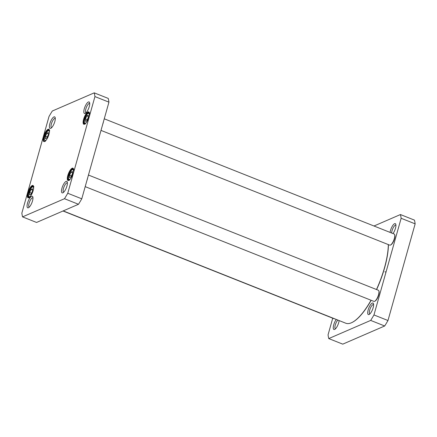 <?xml version="1.0" encoding="UTF-8"?>
<svg xmlns="http://www.w3.org/2000/svg" width="437" height="437" viewBox="0 0 437 437"><rect width="100%" height="100%" fill="white"/><g stroke="black" fill="none" stroke-linecap="round" stroke-linejoin="round"><path stroke-width="0.66" d="M371.035 300.241A50.299 16.245 111.7 0 1 361.923 313.771A50.299 16.245 111.7 0 1 352.075 322.468A50.299 16.245 111.7 0 1 345.809 323.227L63.207 210.907M388.318 244.583A50.299 16.245 111.7 0 1 376.481 289.518M352.211 322.397A50.064 16.169 -68.3 0 0 352.342 322.331A50.064 16.169 -68.3 0 0 362.147 313.679A50.064 16.169 -68.3 0 0 371.171 300.295M376.618 289.573A50.064 16.169 -68.3 0 0 388.417 244.627M328.755 338.582L342.766 344.148L384.691 325.986A77.846 25.138 -68.3 0 0 387.98 320.518L415.15 223.853A77.846 25.138 -68.3 0 0 414.445 220.117L400.439 214.545A77.846 25.138 111.7 0 1 401.139 218.282L373.968 314.951A77.846 25.138 111.7 0 1 370.68 320.414L328.755 338.582A77.846 25.138 111.7 0 1 328.056 334.846L332.732 318.196M373.996 226.005L400.439 214.545M372.264 303.081A6.211 2.005 -68.3 0 0 368.145 309.98A6.211 2.005 -68.3 0 0 369.134 314.487A6.211 2.005 -68.3 0 0 372.521 309.543A6.211 2.005 -68.3 0 0 373.449 303.628A6.211 2.005 -68.3 0 0 372.264 303.081M336.277 319.436A6.211 2.005 -68.3 0 0 333.376 326.423A6.211 2.005 -68.3 0 0 334.698 329.405A6.211 2.005 -68.3 0 0 339.123 320.567M393.016 233.566A6.211 2.005 -68.3 0 0 395.769 224.23A6.211 2.005 -68.3 0 0 394.584 223.684A6.211 2.005 -68.3 0 0 390.088 232.402M391.639 233.019A5.015 1.622 111.7 0 1 392.901 228.349A5.015 1.622 111.7 0 1 395.327 225.202A5.015 1.622 111.7 0 1 395.878 225.159A5.015 1.622 111.7 0 1 395.927 225.181M369.904 313.903A5.015 1.622 111.7 0 1 369.855 313.886A5.015 1.622 111.7 0 1 369.931 309.358A5.015 1.622 111.7 0 1 373.007 304.605A5.015 1.622 111.7 0 1 373.564 304.562A5.015 1.622 111.7 0 1 373.608 304.584M335.469 328.821A5.015 1.622 111.7 0 1 335.419 328.804A5.015 1.622 111.7 0 1 335.261 325.057A5.015 1.622 111.7 0 1 337.85 320.064M415.15 223.853L401.139 218.282M387.98 320.518L373.968 314.951M384.691 325.986L370.68 320.414M334.452 318.71A5.987 1.934 111.7 0 1 333.988 318.693L63.004 210.995M102.755 124.179A5.987 1.934 -68.3 0 0 103.493 121.552M104.268 118.804L394.152 234.019A5.987 1.934 111.7 0 1 394.633 234.593A5.987 1.934 111.7 0 1 393.742 240.295A5.987 1.934 111.7 0 1 390.476 245.059A5.987 1.934 111.7 0 1 390.394 245.097A5.987 1.934 111.7 0 1 389.733 245.146L101.007 130.395M390.804 244.889A5.626 1.819 -68.3 0 0 390.88 244.851A5.626 1.819 -68.3 0 0 393.95 240.377A5.626 1.819 -68.3 0 0 394.791 235.019L394.633 234.593M86.947 180.421A5.987 1.934 -68.3 0 0 87.684 177.793M88.46 175.046L378.344 290.261A5.987 1.934 111.7 0 1 378.824 290.834A5.987 1.934 111.7 0 1 377.929 296.537A5.987 1.934 111.7 0 1 374.667 301.301A5.987 1.934 111.7 0 1 374.585 301.339A5.987 1.934 111.7 0 1 373.925 301.388L85.199 186.637M374.995 301.131A5.626 1.819 -68.3 0 0 375.072 301.093A5.626 1.819 -68.3 0 0 378.142 296.619A5.626 1.819 -68.3 0 0 378.983 291.261L378.824 290.834M88.258 115.248L88.176 117.706L86.706 120.759L85.33 121.36L85.412 118.902L86.876 115.843L88.258 115.248M32.513 188.795L32.431 191.253L30.961 194.307L29.585 194.907L29.667 192.449L31.131 189.39L32.513 188.795M46.939 133.148L48.321 132.553L48.239 135.011L46.77 138.065L45.393 138.666L45.475 136.207L46.939 133.148L48.283 133.684M72.449 171.49L72.362 173.948L70.898 177.001L69.516 177.602L69.603 175.144L71.067 172.085L72.449 171.49M94.234 92.852A77.846 25.138 111.7 0 1 94.938 96.582L67.762 193.252A77.846 25.138 111.7 0 1 64.479 198.715L22.555 216.883A77.846 25.138 111.7 0 1 21.85 213.147L49.02 116.482A77.846 25.138 111.7 0 1 52.309 111.014L94.234 92.852L108.245 98.418A77.846 25.138 -68.3 0 1 108.944 102.154L81.774 198.819A77.846 25.138 -68.3 0 1 78.485 204.287L36.561 222.455L22.555 216.883M62.846 192.826A6.211 2.005 -68.3 0 0 62.933 192.788A6.211 2.005 -68.3 0 0 66.315 187.85A6.211 2.005 -68.3 0 0 67.243 181.934A6.211 2.005 -68.3 0 0 62.628 186.266A6.211 2.005 -68.3 0 0 62.846 192.826M50.725 128.347A6.211 2.005 -68.3 0 0 50.812 128.309A6.211 2.005 -68.3 0 0 54.199 123.371A6.211 2.005 -68.3 0 0 55.128 117.455A6.211 2.005 -68.3 0 0 50.512 121.786A6.211 2.005 -68.3 0 0 50.725 128.347M28.798 197.759A6.648 2.147 -68.3 0 0 28.897 197.715A6.648 2.147 -68.3 0 0 32.518 192.433A6.648 2.147 -68.3 0 0 33.507 186.107A6.648 2.147 -68.3 0 0 28.569 190.74A6.648 2.147 -68.3 0 0 28.798 197.759M84.543 124.212A6.648 2.147 -68.3 0 0 84.641 124.168A6.648 2.147 -68.3 0 0 88.263 118.886A6.648 2.147 -68.3 0 0 89.252 112.56A6.648 2.147 -68.3 0 0 84.314 117.192A6.648 2.147 -68.3 0 0 84.543 124.212M68.735 180.454A6.648 2.147 -68.3 0 0 68.828 180.41A6.648 2.147 -68.3 0 0 72.449 175.128A6.648 2.147 -68.3 0 0 73.443 168.802A6.648 2.147 -68.3 0 0 68.505 173.434A6.648 2.147 -68.3 0 0 68.735 180.454M44.607 141.517A6.648 2.147 -68.3 0 0 44.705 141.473A6.648 2.147 -68.3 0 0 48.327 136.191A6.648 2.147 -68.3 0 0 49.315 129.865A6.648 2.147 -68.3 0 0 44.377 134.498A6.648 2.147 -68.3 0 0 44.607 141.517M28.41 207.75A6.211 2.005 -68.3 0 0 28.498 207.712A6.211 2.005 -68.3 0 0 31.879 202.768A6.211 2.005 -68.3 0 0 32.808 196.852A6.211 2.005 -68.3 0 0 28.192 201.189A6.211 2.005 -68.3 0 0 28.41 207.75M85.16 113.429A6.211 2.005 -68.3 0 0 85.248 113.385A6.211 2.005 -68.3 0 0 88.635 108.447A6.211 2.005 -68.3 0 0 89.563 102.531A6.211 2.005 -68.3 0 0 84.947 106.863A6.211 2.005 -68.3 0 0 85.16 113.429M32.475 189.926L31.131 189.39M31.502 193.181L29.667 192.449M72.411 172.62L71.067 172.085M71.439 175.876L69.603 175.144M88.219 116.379L86.876 115.843M87.247 119.629L85.412 118.902M47.311 136.939L45.475 136.207M86.023 112.801A5.015 1.622 111.7 0 1 85.974 112.784A5.015 1.622 111.7 0 1 86.318 107.524A5.015 1.622 111.7 0 1 89.678 103.465A5.015 1.622 111.7 0 1 89.722 103.487M63.704 192.204A5.015 1.622 111.7 0 1 63.655 192.187A5.015 1.622 111.7 0 1 63.999 186.927A5.015 1.622 111.7 0 1 67.358 182.863A5.015 1.622 111.7 0 1 67.407 182.885M29.268 207.127A5.015 1.622 111.7 0 1 29.219 207.111A5.015 1.622 111.7 0 1 29.563 201.85A5.015 1.622 111.7 0 1 32.922 197.786A5.015 1.622 111.7 0 1 32.972 197.808M51.582 127.724A5.015 1.622 111.7 0 1 51.533 127.708A5.015 1.622 111.7 0 1 51.883 122.447A5.015 1.622 111.7 0 1 55.242 118.383A5.015 1.622 111.7 0 1 55.286 118.405M44.913 141.353A6.287 2.032 111.7 0 1 44.323 141.37A6.287 2.032 111.7 0 1 44.76 134.776A6.287 2.032 111.7 0 1 48.966 129.68A6.287 2.032 111.7 0 1 49.386 130.095M29.104 197.595A6.287 2.032 111.7 0 1 28.514 197.611A6.287 2.032 111.7 0 1 28.951 191.018A6.287 2.032 111.7 0 1 33.157 185.922A6.287 2.032 111.7 0 1 33.578 186.337M69.041 180.29A6.287 2.032 111.7 0 1 68.451 180.306A6.287 2.032 111.7 0 1 68.888 173.713A6.287 2.032 111.7 0 1 73.094 168.616A6.287 2.032 111.7 0 1 73.514 169.032M84.849 124.048A6.287 2.032 111.7 0 1 84.259 124.064A6.287 2.032 111.7 0 1 84.696 117.471A6.287 2.032 111.7 0 1 88.902 112.375A6.287 2.032 111.7 0 1 89.323 112.79M94.938 96.582L108.944 102.154M67.762 193.252L81.774 198.819M64.479 198.715L78.485 204.287M86.586 122.152A5.271 1.704 111.7 0 1 84.292 121.437A5.271 1.704 111.7 0 1 86.947 114.521A5.271 1.704 111.7 0 1 89.295 115.089A5.271 1.704 111.7 0 1 89.279 115.363M30.836 195.7A5.271 1.704 111.7 0 1 28.547 194.984A5.271 1.704 111.7 0 1 31.202 188.068A5.271 1.704 111.7 0 1 33.551 188.637A5.271 1.704 111.7 0 1 33.534 188.91M46.65 139.458A5.271 1.704 111.7 0 1 44.481 137.671A5.271 1.704 111.7 0 1 48.223 130.756A5.271 1.704 111.7 0 1 49.343 132.668M70.772 178.394A5.271 1.704 111.7 0 1 68.483 177.679A5.271 1.704 111.7 0 1 71.138 170.763A5.271 1.704 111.7 0 1 73.487 171.331A5.271 1.704 111.7 0 1 73.471 171.604M384.882 271.738L385.991 272.18M390.88 244.851L390.476 245.059M375.072 301.093L374.667 301.301M33.889 186.539C33.179 186.61 32.622 185.567 30.208 189.532C26.854 197.524 29.104 196.972 29.47 197.666M73.826 169.234C73.116 169.299 72.558 168.261 70.144 172.227C66.79 180.219 69.041 179.667 69.407 180.361M89.634 112.992C88.924 113.057 88.367 112.019 85.952 115.985C82.598 123.977 84.849 123.425 85.215 124.119M49.698 130.297L48.567 130.346C48.054 130.357 47.185 131.368 45.967 133.378C44.64 136.36 44.077 138.387 44.268 139.469L45.279 141.424"/></g></svg>
